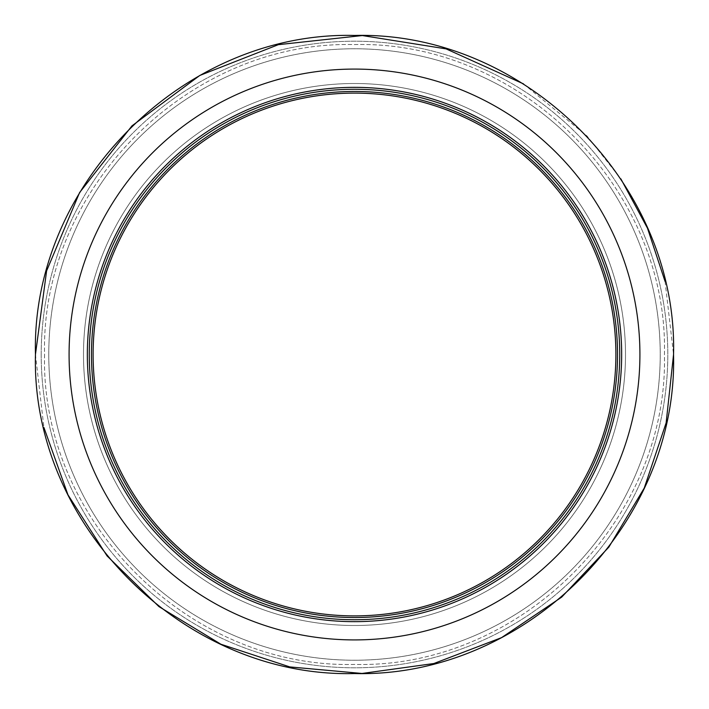 <?xml version="1.0" encoding="UTF-8"?>
<svg xmlns="http://www.w3.org/2000/svg" width="709" height="709" viewBox="0 0 709 709"><rect width="100%" height="100%" fill="white"/><g stroke="black" fill="none" stroke-linecap="round" stroke-linejoin="round"><path stroke-width="0.53" stroke-dasharray="3.54 2.66" d="M619.737 354.5A265.237 265.237 0 0 0 354.5 89.263A265.237 265.237 0 0 0 89.263 354.5A265.237 265.237 0 0 0 354.5 619.737A265.237 265.237 0 0 0 619.737 354.5A265.237 265.237 0 0 0 354.5 89.263A265.237 265.237 0 0 0 89.263 354.5A265.237 265.237 0 0 0 354.5 619.737A265.237 265.237 0 0 0 619.737 354.5A265.237 265.237 0 0 0 354.5 89.263A265.237 265.237 0 0 0 89.263 354.5A265.237 265.237 0 0 0 354.5 619.737A265.237 265.237 0 0 0 619.737 354.5M621.66 354.5A267.16 267.16 0 0 0 354.5 87.34A267.16 267.16 0 0 0 87.34 354.5A267.16 267.16 0 0 0 354.5 621.66A267.16 267.16 0 0 0 621.66 354.5A267.16 267.16 0 0 0 354.5 87.34A267.16 267.16 0 0 0 87.34 354.5A267.16 267.16 0 0 0 354.5 621.66A267.16 267.16 0 0 0 621.66 354.5A267.16 267.16 0 0 0 354.5 87.34A267.16 267.16 0 0 0 87.34 354.5A267.16 267.16 0 0 0 354.5 621.66A267.16 267.16 0 0 0 621.66 354.5M615.891 354.5A261.391 261.391 0 0 0 354.5 93.109A261.391 261.391 0 0 0 93.109 354.5A261.391 261.391 0 0 0 354.5 615.891A261.391 261.391 0 0 0 615.891 354.5M83.502 354.5A270.998 270.998 0 0 0 354.5 625.498A270.998 270.998 0 0 0 625.498 354.5A270.998 270.998 0 0 0 354.5 83.502A270.998 270.998 0 0 0 83.502 354.5A270.998 270.998 0 0 0 354.5 625.498A270.998 270.998 0 0 0 625.498 354.5A270.998 270.998 0 0 0 354.5 83.502A270.998 270.998 0 0 0 83.502 354.5M48.77 354.5A305.73 305.73 0 0 0 354.5 660.23A305.73 305.73 0 0 0 660.23 354.5A305.73 305.73 0 0 0 354.5 48.77A305.73 305.73 0 0 0 48.77 354.5A305.73 305.73 0 0 0 354.5 660.23A305.73 305.73 0 0 0 660.23 354.5A305.73 305.73 0 0 0 354.5 48.77A305.73 305.73 0 0 0 48.77 354.5M69.083 354.5A285.417 285.417 0 0 0 354.5 639.917A285.417 285.417 0 0 0 639.917 354.5A285.417 285.417 0 0 0 354.5 69.083A285.417 285.417 0 0 0 69.083 354.5A285.417 285.417 0 0 0 354.5 639.917A285.417 285.417 0 0 0 639.917 354.5A285.417 285.417 0 0 0 354.5 69.083A285.417 285.417 0 0 0 69.083 354.5A285.417 285.417 0 0 0 354.5 639.917A285.417 285.417 0 0 0 639.917 354.5A285.417 285.417 0 0 0 354.5 69.083A285.417 285.417 0 0 0 69.083 354.5M617.53 354.5A263.03 263.03 0 0 0 354.5 91.47A263.03 263.03 0 0 0 91.47 354.5A263.03 263.03 0 0 0 354.5 617.53A263.03 263.03 0 0 0 617.53 354.5M41.202 354.5A313.298 313.298 0 0 0 354.5 667.798A313.298 313.298 0 0 0 667.798 354.5A313.298 313.298 0 0 0 354.5 41.202A313.298 313.298 0 0 0 41.202 354.5A313.298 313.298 0 0 0 354.5 667.798A313.298 313.298 0 0 0 667.798 354.5A313.298 313.298 0 0 0 354.5 41.202A313.298 313.298 0 0 0 41.202 354.5M44.578 354.5C40.324 520.122 188.878 668.676 354.5 664.422C520.122 668.676 668.676 520.122 664.422 354.5C668.676 188.878 520.122 40.324 354.5 44.578C188.878 40.324 40.324 188.878 44.578 354.5C40.324 520.122 188.878 668.676 354.5 664.422C520.122 668.676 668.676 520.122 664.422 354.5C668.676 188.878 520.122 40.324 354.5 44.578C188.878 40.324 40.324 188.878 44.578 354.5M523.526 83.901L587.079 136.093L620.845 178.845M665.077 281.455L673.55 354.5M35.45 354.5L43.914 427.5"/><path stroke-width="1.06" d="M615.891 354.5A261.391 261.391 0 0 0 354.5 93.109A261.391 261.391 0 0 0 93.109 354.5A261.391 261.391 0 0 0 354.5 615.891A261.391 261.391 0 0 0 615.891 354.5M89.263 354.5A265.237 265.237 0 0 0 354.5 619.737A265.237 265.237 0 0 0 619.737 354.5A265.237 265.237 0 0 0 354.5 89.263A265.237 265.237 0 0 0 89.263 354.5M87.34 354.5A267.16 267.16 0 0 0 354.5 621.66A267.16 267.16 0 0 0 621.66 354.5A267.16 267.16 0 0 0 354.5 87.34A267.16 267.16 0 0 0 87.34 354.5M91.47 354.5A263.03 263.03 0 0 0 354.5 617.53A263.03 263.03 0 0 0 617.53 354.5A263.03 263.03 0 0 0 354.5 91.47A263.03 263.03 0 0 0 91.47 354.5M69.083 354.5A285.417 285.417 0 0 0 354.5 639.917A285.417 285.417 0 0 0 639.917 354.5A285.417 285.417 0 0 0 354.5 69.083A285.417 285.417 0 0 0 69.083 354.5M35.45 354.5C31.072 183.994 183.994 31.072 354.5 35.45C525.006 31.072 677.928 183.994 673.55 354.5C677.928 525.006 525.006 677.928 354.5 673.55C183.994 677.928 31.072 525.006 35.45 354.5L46.608 270.873L79.612 192.538L131.98 125.856L199.796 75.464L278.336 44.676L362.334 35.547L446.076 48.877L523.526 83.901M620.845 178.845L647.485 228.201L665.077 281.455M43.914 427.5L67.984 494.864L107.077 555.936L158.949 606.603L220.924 644.242L289.804 666.921L362.015 673.461L433.846 663.527L501.573 637.63L561.705 597.111L608.889 547.064L644.242 488.076L666.132 422.874L673.55 354.5"/></g></svg>
